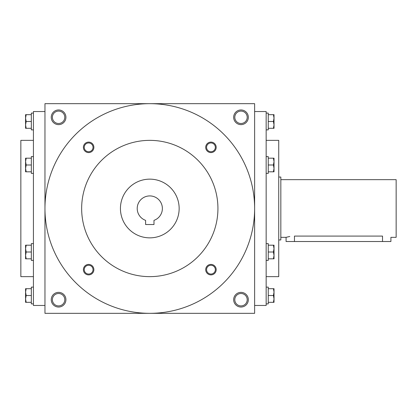 <?xml version="1.0" encoding="UTF-8"?>
<svg xmlns="http://www.w3.org/2000/svg" width="417" height="417" viewBox="0 0 417 417"><rect width="100%" height="100%" fill="white"/><g stroke="black" fill="none" stroke-linecap="round" stroke-linejoin="round"><path stroke-width="0.63" d="M247.203 117.297A6.203 6.203 0 0 1 237.898 122.666A6.203 6.203 0 0 1 237.898 111.923A6.203 6.203 0 0 1 247.203 117.297M44.963 103.666L44.963 313.334L254.625 313.334L254.625 103.666L44.963 103.666M248.334 117.297A7.339 7.339 0 0 1 237.33 123.651A7.339 7.339 0 0 1 237.33 110.943A7.339 7.339 0 0 1 248.334 117.297M51.249 117.297A7.339 7.339 0 0 0 62.258 123.651A7.339 7.339 0 0 0 62.258 110.943A7.339 7.339 0 0 0 51.249 117.297M248.334 299.703A7.339 7.339 0 0 1 237.33 306.057A7.339 7.339 0 0 1 237.33 293.349A7.339 7.339 0 0 1 248.334 299.703M51.249 299.703A7.339 7.339 0 0 0 62.258 306.057A7.339 7.339 0 0 0 62.258 293.349A7.339 7.339 0 0 0 51.249 299.703M266.155 276.643L278.738 276.643L278.738 140.357L266.155 140.357M254.625 305.468L266.155 305.468L266.155 111.532L254.625 111.532M44.963 305.468L33.428 305.468L33.428 111.532L44.963 111.532M33.428 276.643L20.85 276.643L20.85 140.357L33.428 140.357M52.386 299.703A6.203 6.203 0 0 0 61.69 305.077A6.203 6.203 0 0 0 61.69 294.334A6.203 6.203 0 0 0 52.386 299.703M247.203 299.703A6.203 6.203 0 0 1 237.898 305.077A6.203 6.203 0 0 1 237.898 294.334A6.203 6.203 0 0 1 247.203 299.703M52.386 117.297A6.203 6.203 0 0 0 61.69 122.666A6.203 6.203 0 0 0 61.69 111.923A6.203 6.203 0 0 0 52.386 117.297M153.988 224.539L145.601 224.539L145.601 220.358A12.578 12.578 0 0 1 139.679 201.02A12.578 12.578 0 0 1 159.909 201.02A12.578 12.578 0 0 1 153.988 220.358L153.988 224.539M44.963 208.5A104.834 104.834 0 0 0 202.209 299.286A104.834 104.834 0 0 0 202.209 117.714A104.834 104.834 0 0 0 44.963 208.5M81.654 208.5A68.143 68.143 0 0 0 183.866 267.511A68.143 68.143 0 0 0 183.866 149.489A68.143 68.143 0 0 0 81.654 208.5M205.706 147.347A5.244 5.244 0 0 0 213.572 151.882A5.244 5.244 0 0 0 213.572 142.807A5.244 5.244 0 0 0 205.706 147.347M83.395 269.653A5.244 5.244 0 0 0 91.26 274.193A5.244 5.244 0 0 0 91.26 265.118A5.244 5.244 0 0 0 83.395 269.653M83.395 147.347A5.244 5.244 0 0 0 91.26 151.882A5.244 5.244 0 0 0 91.26 142.807A5.244 5.244 0 0 0 83.395 147.347M205.706 269.653A5.244 5.244 0 0 0 213.572 274.193A5.244 5.244 0 0 0 213.572 265.118A5.244 5.244 0 0 0 205.706 269.653M120.44 208.5A29.352 29.352 0 0 0 164.47 233.921A29.352 29.352 0 0 0 164.47 183.079A29.352 29.352 0 0 0 120.44 208.5M206.561 269.653A4.389 4.389 0 0 0 213.144 273.458A4.389 4.389 0 0 0 213.144 265.853A4.389 4.389 0 0 0 206.561 269.653M84.25 147.347A4.389 4.389 0 0 0 90.833 151.147A4.389 4.389 0 0 0 90.833 143.542A4.389 4.389 0 0 0 84.25 147.347M84.25 269.653A4.389 4.389 0 0 0 90.833 273.458A4.389 4.389 0 0 0 90.833 265.853A4.389 4.389 0 0 0 84.25 269.653M206.561 147.347A4.389 4.389 0 0 0 213.144 151.147A4.389 4.389 0 0 0 213.144 143.542A4.389 4.389 0 0 0 206.561 147.347M26.177 288.694L25.567 292.103L26.177 295.512L25.567 298.916L25.567 288.694L31.332 288.694M31.332 295.512L26.177 295.512M25.567 302.325L25.567 298.916L26.177 302.325L25.567 302.325M33.428 303.899L31.332 303.899L31.332 287.125L33.428 287.125M31.332 302.325L26.177 302.325M26.177 245.191L25.567 248.6L26.177 252.004L25.567 255.412L25.567 245.191L31.332 245.191M31.332 252.004L26.177 252.004M25.567 258.821L25.567 255.412L26.177 258.821L25.567 258.821M33.428 260.39L31.332 260.39L31.332 243.617L33.428 243.617M31.332 258.821L26.177 258.821M26.177 158.179L25.567 161.588L26.177 164.996L25.567 168.4L25.567 158.179L31.332 158.179M31.332 164.996L26.177 164.996M25.567 171.809L25.567 168.4L26.177 171.809L25.567 171.809M33.428 173.383L31.332 173.383L31.332 156.61L33.428 156.61M31.332 171.809L26.177 171.809M26.177 114.675L25.567 118.084L26.177 121.488L25.567 124.897L25.567 114.675L31.332 114.675M31.332 121.488L26.177 121.488M25.567 128.306L25.567 124.897L26.177 128.306L25.567 128.306M33.428 129.875L31.332 129.875L31.332 113.101L33.428 113.101M31.332 128.306L26.177 128.306M273.411 302.325L274.021 298.916L273.411 295.512L274.021 292.103L274.021 302.325L268.256 302.325M268.256 295.512L273.411 295.512M274.021 288.694L274.021 292.103L273.411 288.694L274.021 288.694M266.155 287.125L268.256 287.125L268.256 303.899L266.155 303.899M268.256 288.694L273.411 288.694M273.411 258.821L274.021 255.412L273.411 252.004L274.021 248.6L274.021 258.821L268.256 258.821M268.256 252.004L273.411 252.004M274.021 245.191L274.021 248.6L273.411 245.191L274.021 245.191M266.155 243.617L268.256 243.617L268.256 260.39L266.155 260.39M268.256 245.191L273.411 245.191M273.411 171.809L274.021 168.4L273.411 164.996L274.021 161.588L274.021 171.809L268.256 171.809M268.256 164.996L273.411 164.996M274.021 158.179L274.021 161.588L273.411 158.179L274.021 158.179M266.155 156.61L268.256 156.61L268.256 173.383L266.155 173.383M268.256 158.179L273.411 158.179M273.411 128.306L274.021 124.897L273.411 121.488L274.021 118.084L274.021 128.306L268.256 128.306M268.256 121.488L273.411 121.488M274.021 114.675L274.021 118.084L273.411 114.675L274.021 114.675M266.155 113.101L268.256 113.101L268.256 129.875L266.155 129.875M268.256 114.675L273.411 114.675M280.834 179.67L396.15 179.67L396.15 237.33L390.906 237.33L390.906 241.521L286.078 241.521L286.078 237.33L289.805 236.47M294.465 241.521L294.465 236.085C283.643 237.445 283.643 237.445 294.465 236.085L382.519 236.085C393.34 237.445 393.34 237.445 382.519 236.085L382.519 241.521M278.738 177.048L280.834 177.048L280.834 239.952L278.738 239.952M286.078 237.33L280.834 237.33"/></g></svg>
